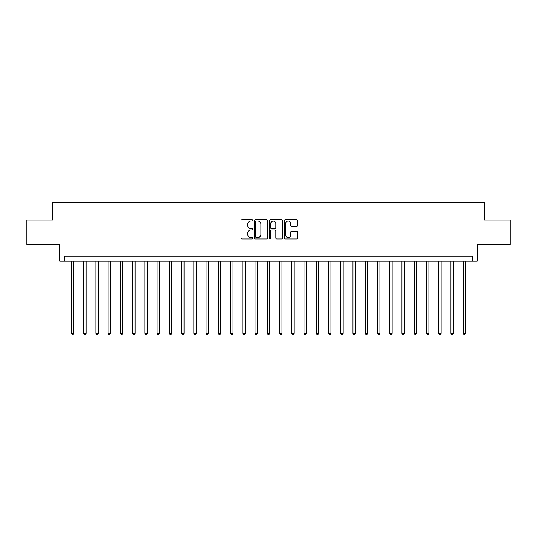 <?xml version="1.0" encoding="UTF-8"?>
<svg xmlns="http://www.w3.org/2000/svg" width="537" height="537" viewBox="0 0 537 537"><rect width="100%" height="100%" fill="white"/><g stroke="black" fill="none" stroke-linecap="round" stroke-linejoin="round"><path stroke-width="0.81" d="M252.833 220.385A0.671 0.671 0 0 0 252.155 219.714L241.945 219.714A0.96 0.96 0 0 0 240.985 220.673L240.985 237.978A0.96 0.96 0 0 0 241.945 238.938L252.155 238.938A0.671 0.671 0 0 0 252.833 238.267A0.671 0.671 0 0 0 252.155 237.596L250.839 237.596A3.074 3.074 0 0 1 247.758 234.515L247.758 233.078A3.074 3.074 0 0 1 250.839 229.997L252.155 229.997A0.671 0.671 0 0 0 252.833 229.326A0.671 0.671 0 0 0 252.155 228.655L250.839 228.655A3.074 3.074 0 0 1 247.758 225.58L247.758 224.137A3.074 3.074 0 0 1 250.839 221.063L252.155 221.063A0.671 0.671 0 0 0 252.833 220.385M296.592 226.493A0.96 0.96 0 0 0 297.552 225.527L297.552 220.673A0.96 0.96 0 0 0 296.592 219.714L285.248 219.714A0.96 0.96 0 0 0 284.288 220.673L284.288 237.978A0.96 0.96 0 0 0 285.248 238.938L296.592 238.938A0.96 0.96 0 0 0 297.552 237.978L297.552 232.112A0.96 0.96 0 0 0 296.592 231.152L291.739 231.152A0.96 0.96 0 0 0 290.779 232.112L290.779 235.025A2.571 2.571 0 0 1 288.208 237.596A2.571 2.571 0 0 1 285.637 235.025L285.637 223.634A2.571 2.571 0 0 1 288.208 221.063A2.571 2.571 0 0 1 290.779 223.634L290.779 225.527A0.96 0.96 0 0 0 291.739 226.493L296.592 226.493M472.204 261.157L477.098 261.157L477.098 244.51L510.15 244.51L510.15 220.022L484.441 220.022L484.441 202.395L52.559 202.395L52.559 220.022L26.85 220.022L26.85 244.51L59.902 244.51L59.902 261.157L472.204 261.157L472.204 256.256L64.796 256.256L64.796 261.157M267.661 220.673A0.96 0.96 0 0 0 266.694 219.714L255.357 219.714A0.96 0.96 0 0 0 254.39 220.673L254.39 237.978A0.96 0.96 0 0 0 255.357 238.938L266.694 238.938A0.96 0.96 0 0 0 267.661 237.978L267.661 220.673M270.306 219.714L281.643 219.714A0.96 0.96 0 0 1 282.61 220.673L282.61 237.978A0.96 0.96 0 0 1 281.643 238.938L276.79 238.938A0.96 0.96 0 0 1 275.83 237.978L275.83 230.964A0.96 0.96 0 0 0 274.87 229.997L271.648 229.997A0.96 0.96 0 0 0 270.688 230.964L270.688 238.267A0.671 0.671 0 0 1 270.017 238.938A0.671 0.671 0 0 1 269.339 238.267L269.339 220.673A0.96 0.96 0 0 1 270.306 219.714M256.411 221.063A0.671 0.671 0 0 0 255.74 221.734L255.74 236.918A0.671 0.671 0 0 0 256.411 237.596L257.807 237.596A3.074 3.074 0 0 0 260.881 234.515L260.881 224.137A3.074 3.074 0 0 0 257.807 221.063L256.411 221.063M275.83 223.681A2.571 2.571 0 0 0 273.259 221.11A2.571 2.571 0 0 0 270.688 223.681L270.688 227.695A0.96 0.96 0 0 0 271.648 228.655L274.87 228.655A0.96 0.96 0 0 0 275.83 227.695L275.83 223.681M71.408 261.157L71.408 333.329L73.858 333.329L73.858 261.157M73.858 333.329L73.126 334.605L72.146 334.605L71.408 333.329M83.651 261.157L83.651 333.329L86.101 333.329L86.101 261.157M86.101 333.329L85.363 334.605L84.383 334.605L83.651 333.329M95.895 261.157L95.895 333.329L98.338 333.329L98.338 261.157M98.338 333.329L97.606 334.605L96.626 334.605L95.895 333.329M108.132 261.157L108.132 333.329L110.582 333.329L110.582 261.157M110.582 333.329L109.85 334.605L108.87 334.605L108.132 333.329M120.375 261.157L120.375 333.329L122.825 333.329L122.825 261.157M122.825 333.329L122.087 334.605L121.114 334.605L120.375 333.329M132.619 261.157L132.619 333.329L135.069 333.329L135.069 261.157M135.069 333.329L134.331 334.605L133.351 334.605L132.619 333.329M144.862 261.157L144.862 333.329L147.306 333.329L147.306 261.157M147.306 333.329L146.574 334.605L145.594 334.605L144.862 333.329M157.099 261.157L157.099 333.329L159.549 333.329L159.549 261.157M159.549 333.329L158.818 334.605L157.838 334.605L157.099 333.329M169.343 261.157L169.343 333.329L171.793 333.329L171.793 261.157M171.793 333.329L171.055 334.605L170.075 334.605L169.343 333.329M181.587 261.157L181.587 333.329L184.03 333.329L184.03 261.157M184.03 333.329L183.298 334.605L182.318 334.605L181.587 333.329M193.823 261.157L193.823 333.329L196.273 333.329L196.273 261.157M196.273 333.329L195.542 334.605L194.562 334.605L193.823 333.329M206.067 261.157L206.067 333.329L208.517 333.329L208.517 261.157M208.517 333.329L207.779 334.605L206.805 334.605L206.067 333.329M218.311 261.157L218.311 333.329L220.761 333.329L220.761 261.157M220.761 333.329L220.022 334.605L219.042 334.605L218.311 333.329M230.554 261.157L230.554 333.329L232.998 333.329L232.998 261.157M232.998 333.329L232.266 334.605L231.286 334.605L230.554 333.329M242.791 261.157L242.791 333.329L245.241 333.329L245.241 261.157M245.241 333.329L244.51 334.605L243.53 334.605L242.791 333.329M255.035 261.157L255.035 333.329L257.485 333.329L257.485 261.157M257.485 333.329L256.746 334.605L255.766 334.605L255.035 333.329M267.278 261.157L267.278 333.329L269.722 333.329L269.722 261.157M269.722 333.329L268.99 334.605L268.01 334.605L267.278 333.329M279.515 261.157L279.515 333.329L281.965 333.329L281.965 261.157M281.965 333.329L281.234 334.605L280.254 334.605L279.515 333.329M291.759 261.157L291.759 333.329L294.209 333.329L294.209 261.157M294.209 333.329L293.471 334.605L292.49 334.605L291.759 333.329M304.002 261.157L304.002 333.329L306.446 333.329L306.446 261.157M306.446 333.329L305.714 334.605L304.734 334.605L304.002 333.329M316.239 261.157L316.239 333.329L318.689 333.329L318.689 261.157M318.689 333.329L317.958 334.605L316.978 334.605L316.239 333.329M328.483 261.157L328.483 333.329L330.933 333.329L330.933 261.157M330.933 333.329L330.195 334.605L329.221 334.605L328.483 333.329M340.727 261.157L340.727 333.329L343.177 333.329L343.177 261.157M343.177 333.329L342.438 334.605L341.458 334.605L340.727 333.329M352.97 261.157L352.97 333.329L355.413 333.329L355.413 261.157M355.413 333.329L354.682 334.605L353.702 334.605L352.97 333.329M365.207 261.157L365.207 333.329L367.657 333.329L367.657 261.157M367.657 333.329L366.925 334.605L365.945 334.605L365.207 333.329M377.451 261.157L377.451 333.329L379.901 333.329L379.901 261.157M379.901 333.329L379.162 334.605L378.182 334.605L377.451 333.329M389.694 261.157L389.694 333.329L392.138 333.329L392.138 261.157M392.138 333.329L391.406 334.605L390.426 334.605L389.694 333.329M401.931 261.157L401.931 333.329L404.381 333.329L404.381 261.157M404.381 333.329L403.649 334.605L402.669 334.605L401.931 333.329M414.175 261.157L414.175 333.329L416.625 333.329L416.625 261.157M416.625 333.329L415.886 334.605L414.913 334.605L414.175 333.329M426.418 261.157L426.418 333.329L428.868 333.329L428.868 261.157M428.868 333.329L428.13 334.605L427.15 334.605L426.418 333.329M438.662 261.157L438.662 333.329L441.105 333.329L441.105 261.157M441.105 333.329L440.374 334.605L439.394 334.605L438.662 333.329M450.899 261.157L450.899 333.329L453.349 333.329L453.349 261.157M453.349 333.329L452.617 334.605L451.637 334.605L450.899 333.329M463.142 261.157L463.142 333.329L465.592 333.329L465.592 261.157M465.592 333.329L464.854 334.605L463.874 334.605L463.142 333.329"/></g></svg>
